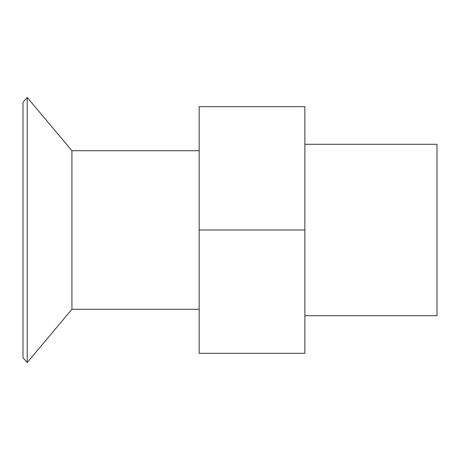 <?xml version="1.0" encoding="UTF-8"?>
<svg xmlns="http://www.w3.org/2000/svg" width="460" height="460" viewBox="0 0 460 460"><rect width="100%" height="100%" fill="white"/><g stroke="black" fill="none" stroke-linecap="round" stroke-linejoin="round"><path stroke-width="0.69" d="M437 315.709L304.871 315.709L437 315.709L437 144.29L304.871 144.29L437 144.29L437 315.709M199.168 309.275L71.915 309.275L71.915 150.725L199.168 150.725L71.915 150.725L27.221 97.457L27.221 362.543L71.915 309.275L27.221 362.543L27.221 97.457L23 102.275L23 357.725L27.221 362.543L23 357.725L23 102.275L27.221 97.457L71.915 150.725L71.915 309.275L199.168 309.275M304.871 106.68L304.871 353.32L304.871 106.68L199.168 106.68L304.871 106.68M199.168 106.68L199.168 230L304.871 230L199.168 230L199.168 353.32L304.871 353.32L199.168 353.32L199.168 106.68"/></g></svg>
